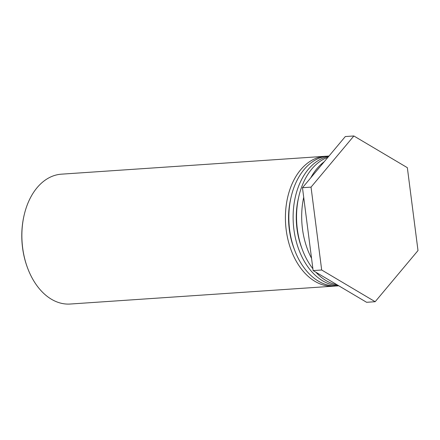 <?xml version="1.0" encoding="UTF-8"?>
<svg xmlns="http://www.w3.org/2000/svg" width="440" height="440" viewBox="0 0 440 440"><rect width="100%" height="100%" fill="white"/><g stroke="black" fill="none" stroke-linecap="round" stroke-linejoin="round"><path stroke-width="0.66" d="M24.096 215.341L23.964 215.919A63.685 42.944 86.1 0 0 27.478 267.724L27.687 268.279A65.082 43.885 -93.9 0 1 24.096 215.341A65.082 43.885 -93.9 0 1 24.305 214.456A65.082 43.885 -93.9 0 1 61.468 174.169L325.012 156.294A65.082 43.885 -93.9 0 1 326.728 156.228M335.527 285.989A65.082 43.885 -93.9 0 1 333.817 286.154L70.273 304.029A65.082 43.885 -93.9 0 1 51.431 299.244A65.082 43.885 -93.9 0 1 27.687 268.279M333.817 286.154A65.082 43.885 -93.9 0 1 314.974 281.369A65.082 43.885 -93.9 0 1 285.709 210.128A65.082 43.885 -93.9 0 1 325.012 156.294M290.846 198.22A60.429 40.75 86.1 0 0 294.305 249.227M329.005 156.024L328.433 156.062A65.082 43.885 86.1 0 0 289.135 209.897A65.082 43.885 86.1 0 0 318.401 281.138A65.082 43.885 86.1 0 0 337.243 285.923L338.811 285.813M338.591 285.687A65.082 43.885 -93.9 0 1 322.68 280.846A65.082 43.885 -93.9 0 1 293.227 212.52A65.082 43.885 -93.9 0 1 328.763 156.31M298.551 197.698A60.429 40.75 86.1 0 0 302.011 248.705M315.86 272.212A65.082 43.885 86.1 0 0 326.106 280.615A65.082 43.885 86.1 0 0 337.332 284.939M327.965 157.262A65.082 43.885 86.1 0 0 297.374 204.424A65.082 43.885 86.1 0 0 312.884 268.719M311.548 258.335A65.082 43.885 -93.9 0 1 303.705 197.28M310.767 177.81A65.082 43.885 -93.9 0 1 324.225 161.728M313.126 270.589L366.608 302.297L375.172 301.714L321.684 270.006L313.126 270.589L302.473 187.715L345.307 136.554L353.865 135.971L407.347 167.679L418 250.553L375.172 301.714M321.684 270.006L311.036 187.132L302.473 187.715M311.036 187.132L353.865 135.971"/></g></svg>
